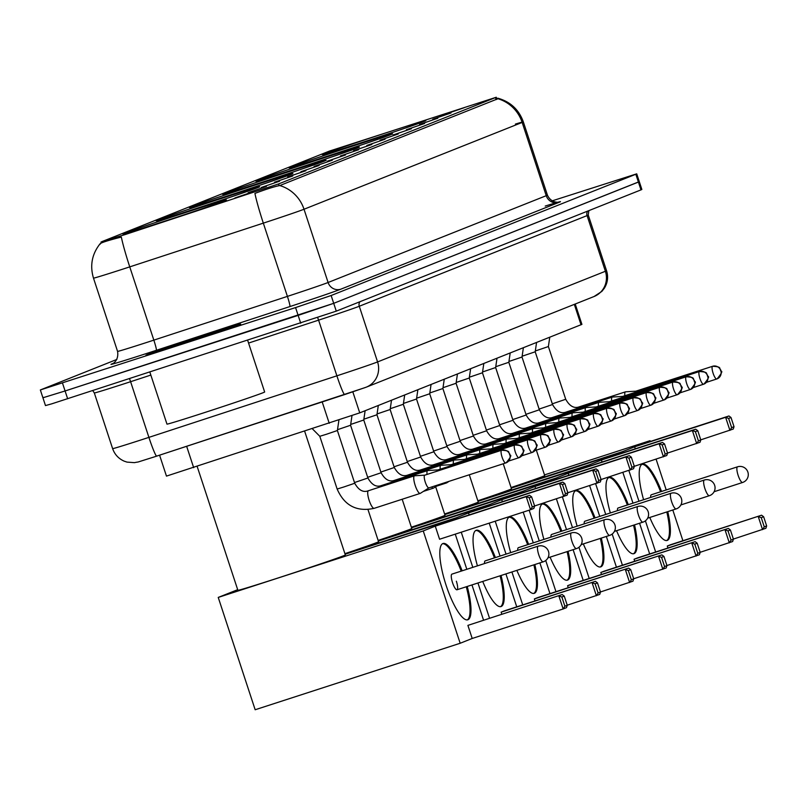 <?xml version="1.0" encoding="UTF-8"?>
<svg xmlns="http://www.w3.org/2000/svg" width="807" height="807" viewBox="0 0 807 807"><rect width="100%" height="100%" fill="white"/><g stroke="black" fill="none" stroke-linecap="round" stroke-linejoin="round"><path stroke-width="1.21" d="M294.989 169.117A54.503 0.857 -18.2 0 0 359.377 147.076A54.503 0.857 -18.2 0 0 320.228 159.08A54.503 0.857 -18.2 0 0 255.839 181.121A54.503 0.857 -18.2 0 0 294.989 169.117M195.304 208.791A54.503 0.857 -18.2 0 0 259.693 186.75A54.503 0.857 -18.2 0 0 220.533 198.754A54.503 0.857 -18.2 0 0 156.144 220.795A54.503 0.857 -18.2 0 0 195.304 208.791M228.532 195.566A54.503 0.857 -18.2 0 0 292.921 173.525A54.503 0.857 -18.2 0 0 253.761 185.529A54.503 0.857 -18.2 0 0 189.373 207.57A54.503 0.857 -18.2 0 0 228.532 195.566M261.761 182.342A54.503 0.857 -18.2 0 0 326.149 160.3A54.503 0.857 -18.2 0 0 286.989 172.305A54.503 0.857 -18.2 0 0 222.601 194.346A54.503 0.857 -18.2 0 0 261.761 182.342M328.227 155.892A54.503 0.857 -18.2 0 0 392.616 133.851A54.503 0.857 -18.2 0 0 353.456 145.855A54.503 0.857 -18.2 0 0 289.067 167.896A54.503 0.857 -18.2 0 0 328.227 155.892M361.455 142.668A54.503 0.857 -18.2 0 0 425.844 120.626A54.503 0.857 -18.2 0 0 386.684 132.63A54.503 0.857 -18.2 0 0 322.296 154.672A54.503 0.857 -18.2 0 0 361.455 142.668M162.066 222.016A54.503 0.857 -18.2 0 0 226.454 199.975A54.503 0.857 -18.2 0 0 187.305 211.979A54.503 0.857 -18.2 0 0 122.916 234.02A54.503 0.857 -18.2 0 0 162.066 222.016M266.35 186.457L248.132 192.702L266.35 186.457M279.545 181.212L261.317 187.456L279.545 181.212M292.729 175.966L274.511 182.2L292.729 175.966M305.914 170.711L287.695 176.955L305.914 170.711M319.108 165.465L300.88 171.709L319.108 165.465M332.292 160.22L314.074 166.464L332.292 160.22M345.477 154.974L327.259 161.208L345.477 154.974M358.671 149.719L340.443 155.963L358.671 149.719M371.856 144.473L353.637 150.717L371.856 144.473M385.04 139.228L366.822 145.462L385.04 139.228M398.234 133.982L380.006 140.216L398.234 133.982M411.419 128.727L393.201 134.971L411.419 128.727M424.603 123.481L406.385 129.725L424.603 123.481M437.798 118.236L419.569 124.47L437.798 118.236M450.982 112.98L432.764 119.224L450.982 112.98M464.166 107.734L445.948 113.979L464.166 107.734M253.166 191.703L234.948 197.947L253.166 191.703M575.22 304.017L581.918 324.384L359.74 412.871L166.464 476.11L159.584 455.168M125.448 234.464L101.763 241.686L329.327 151.121L496.275 97.254L278.566 183.946L125.448 234.464M181.787 344.276A49.873 0.787 -18.2 0 0 240.708 324.101A49.873 0.787 -18.2 0 0 204.877 335.087A49.873 0.787 -18.2 0 0 145.946 355.262A49.873 0.787 -18.2 0 0 181.787 344.276M496.598 98.252L497.929 98.747A35.992 34.852 68.3 0 1 522.159 122.432L304.017 209.245A41.127 0.646 161.8 0 1 263.324 223.136L129.756 266.875A35.992 2.764 -108.1 0 1 121.343 237.076L117.439 238.055C105.132 241.313 99.392 243.331 100.229 244.128M43.8 397.347L42.922 397.77L45.485 405.578L51.729 403.843L336.277 311.139L640.97 189.887L638.408 182.069L639.285 181.656L333.705 303.331L638.408 182.069L635.835 174.251L636.723 173.838L552.139 200.872M300.718 323.203L298.146 315.386L333.705 303.331L65.085 390.971L298.146 315.386L295.574 307.578L331.142 295.513L635.835 174.251M42.922 397.77L65.085 390.971L42.922 397.77L40.35 389.952L295.574 307.578M497.929 98.747L279.787 185.56C274.834 186.447 266.542 189.07 254.921 193.408A35.992 2.764 -108.1 0 0 263.324 223.136L287.403 296.391A41.127 0.646 -18.2 0 0 328.096 282.5L546.238 195.687A41.127 0.646 -18.2 0 0 547.418 195.133C551.706 204.453 561.067 201.911 558.787 202.032M116.854 359.438L40.35 389.952M640.97 189.887L641.858 189.463L636.723 173.838M204.756 335.137A49.358 0.777 -18.2 0 0 146.44 355.1A49.358 0.777 -18.2 0 0 181.898 344.226A49.358 0.777 -18.2 0 0 240.214 324.263A49.358 0.777 -18.2 0 0 204.756 335.137M149.87 372.118L166.968 424.109A51.416 0.807 -18.2 0 0 203.909 412.791A51.416 0.807 -18.2 0 0 264.646 391.99L247.688 340.403M184.995 342.995A35.992 0.565 -18.2 0 0 227.513 328.449A35.992 0.565 -18.2 0 0 201.659 336.368A35.992 0.565 -18.2 0 0 159.14 350.934A35.992 0.565 -18.2 0 0 184.995 342.995M197.19 466.517L237.883 590.28A56.561 0.888 -18.2 0 0 278.516 577.832A56.561 0.888 -18.2 0 0 345.335 554.954L304.683 431.321M467.223 586.457A40.108 9.977 -108 0 1 467.929 619.736A40.108 9.977 -108 0 1 467.778 619.796A40.108 9.977 -108 0 1 446.019 585.035A40.108 9.977 -108 0 1 442.882 543.555A40.108 9.977 -108 0 1 443.033 543.504A40.108 9.977 -108 0 1 462.149 570.811M564.88 606.218L561.864 597.039L558.847 595.889L563.155 608.972L564.88 606.218L567.26 605.27L566.484 607.651L563.155 608.972L472.206 638.468L460.182 643.26L255.163 709.746L218.233 597.422L237.682 589.685M472.206 638.468L467.899 625.385L562.186 594.557L564.244 596.091L561.864 597.039M483.514 620.079L471.964 584.924M466.819 569.298L455.269 534.153M450.891 520.838L450.629 520.041L438.605 524.822L529.553 495.327L526.225 496.648L529.241 497.798L531.621 496.85L529.553 495.327M435.276 526.154L439.573 539.237L530.532 509.742L526.225 496.648L435.276 526.154L423.251 530.935L460.182 643.26M345.103 554.258L450.629 520.041M423.251 530.935L218.233 597.422M562.186 594.557L467.899 625.385M567.26 605.27L564.244 596.091M531.621 496.85L534.638 506.039L533.861 508.41L530.532 509.742L532.257 506.988L534.638 506.039M529.241 497.798L532.257 506.988M543.242 561.803A8.221 2.048 -108 0 1 543.212 561.823A8.221 2.048 -108 0 1 538.763 554.752A8.221 2.048 -108 0 1 538.108 546.178L451.92 574.13A8.221 2.048 72 0 0 452.556 582.715A8.221 2.048 72 0 0 456.994 589.776A8.221 2.048 72 0 0 456.358 581.201M466.275 586.77A40.108 9.977 -108 0 1 467.283 619.897M442.579 543.706A40.108 9.977 -108 0 1 461.2 571.124M344.912 553.663A56.561 0.888 -18.2 0 0 378.564 541.729L368.002 509.61M477.431 565.858A40.108 9.977 -108 0 1 476.11 530.33A40.108 9.977 -108 0 1 476.261 530.28A40.108 9.977 -108 0 1 495.387 557.587M501.046 575.492A40.108 9.977 -108 0 1 501.157 606.511A40.108 9.977 -108 0 1 501.006 606.571A40.108 9.977 -108 0 1 482.737 581.433M598.118 592.994L595.092 583.814L592.086 582.664L596.383 595.748L598.118 592.994L600.499 592.045L599.722 594.426L567.24 605.2M501.783 614.147L501.127 612.16L504.466 610.828L595.415 581.333L597.473 582.866L595.092 583.814M516.752 606.854L505.918 573.908M500.058 556.073L489.224 523.138M484.119 507.613L483.857 506.816L471.833 511.598L562.792 482.102L559.453 483.423L562.469 484.573L564.85 483.625L562.792 482.102M456.873 518.901L456.48 517.711L468.504 512.929L469.16 514.916M461.251 532.206L472.811 567.351M477.946 582.987L489.506 618.132M378.342 541.033L483.857 506.816M456.48 517.711L344.982 553.874M595.415 581.333L501.127 612.16M600.499 592.045L597.473 582.866M468.504 512.929L559.453 483.423L563.76 496.517L565.485 493.763L567.866 492.815L567.089 495.185L534.617 505.969M564.85 483.625L567.866 492.815M562.469 484.573L565.485 493.763M576.47 548.578A8.221 2.048 -108 0 1 576.44 548.599A8.221 2.048 -108 0 1 572.002 541.527A8.221 2.048 -108 0 1 571.336 532.953A8.221 2.048 -108 0 1 571.366 532.943L485.148 560.905A8.221 2.048 72 0 0 484.513 563.558M500.098 575.805A40.108 9.977 -108 0 1 500.522 606.672M475.807 530.481A40.108 9.977 -108 0 1 494.439 557.899M378.14 540.438A56.561 0.888 -18.2 0 0 411.792 528.504L402.179 499.251M510.67 552.634A40.108 9.977 -108 0 1 509.338 517.105A40.108 9.977 -108 0 1 509.499 517.055A40.108 9.977 -108 0 1 528.615 544.362M534.819 564.537A40.108 9.977 -108 0 1 534.395 593.286A40.108 9.977 -108 0 1 534.234 593.347A40.108 9.977 -108 0 1 516.853 570.367M631.346 579.769L628.33 570.589L625.314 569.439L629.621 582.523L631.346 579.769L633.727 578.821L632.95 581.201L600.469 591.975M535.021 600.922L534.365 598.935L537.694 597.604L628.643 568.108L630.711 569.641L628.33 570.589M549.981 593.629L539.873 562.903M533.286 542.849L523.178 512.122M517.358 494.388L517.085 493.591L505.071 498.373L596.02 468.877L592.691 470.199L595.697 471.349L598.078 470.4L596.02 468.877M490.101 505.676L489.718 504.486L501.732 499.704L502.388 501.692M495.205 521.191L506.039 554.127M511.9 571.971L522.734 604.907M411.57 527.808L517.085 493.591M489.718 504.486L378.211 540.65M628.643 568.108L534.365 598.935M633.727 578.821L630.711 569.641M501.732 499.704L592.691 470.199L596.988 483.292L598.723 480.538L601.104 479.59L600.327 481.961L567.846 492.744M598.078 470.4L601.104 479.59M595.697 471.349L598.723 480.538M609.699 535.354A8.221 2.048 -108 0 1 609.668 535.374A8.221 2.048 -108 0 1 605.23 528.303A8.221 2.048 -108 0 1 604.564 519.728A8.221 2.048 -108 0 1 604.594 519.718L518.387 547.681A8.221 2.048 72 0 0 517.741 550.334M533.881 564.85A40.108 9.977 -108 0 1 533.75 593.448M509.035 517.257A40.108 9.977 -108 0 1 527.667 544.675M411.368 527.213A56.561 0.888 -18.2 0 0 445.03 515.28L435.649 486.742M543.898 539.409A40.108 9.977 -108 0 1 542.576 503.881A40.108 9.977 -108 0 1 542.728 503.83A40.108 9.977 -108 0 1 561.843 531.137M568.057 551.312A40.108 9.977 -108 0 1 567.624 580.062A40.108 9.977 -108 0 1 567.472 580.122A40.108 9.977 -108 0 1 550.092 557.143M664.575 566.544L661.558 557.365L658.542 556.215L662.85 569.298L664.575 566.544L666.955 565.596L666.178 567.977L633.707 578.75M568.249 587.698L567.593 585.711L570.922 584.379L661.881 554.883L663.939 556.416L661.558 557.365M583.209 580.404L573.111 549.678M566.514 529.624L556.416 498.897M550.586 481.164L550.324 480.367L538.299 485.148L629.248 455.652L625.919 456.974L628.935 458.124L631.316 457.176L629.248 455.652M523.339 492.452L522.946 491.261L534.97 486.48L535.616 488.467M529.17 510.185L539.268 540.902M545.714 560.502L555.962 591.682M444.798 514.584L550.324 480.367M522.946 491.261L411.439 527.425M661.881 554.883L567.593 585.711M666.955 565.596L663.939 556.416M534.97 486.48L625.919 456.974L630.217 470.067L631.952 467.314L634.332 466.365L633.556 468.736L601.074 479.519M631.316 457.176L634.332 466.365M628.935 458.124L631.952 467.314M614.409 531.389L642.907 522.149A8.221 2.048 -108 0 1 642.907 522.149A8.221 2.048 -108 0 1 638.458 515.078A8.221 2.048 -108 0 1 637.792 506.503A8.221 2.048 -108 0 1 637.823 506.493L551.615 534.456A8.221 2.048 72 0 0 550.979 537.109M567.109 551.625A40.108 9.977 -108 0 1 566.978 580.223M542.264 504.032A40.108 9.977 -108 0 1 560.895 531.44M444.607 513.988A56.561 0.888 -18.2 0 0 478.258 502.055L469.291 474.778M577.126 526.184A40.108 9.977 -108 0 1 575.805 490.656A40.108 9.977 -108 0 1 575.956 490.606A40.108 9.977 -108 0 1 595.072 517.912M601.286 538.087A40.108 9.977 -108 0 1 600.852 566.837A40.108 9.977 -108 0 1 600.701 566.897A40.108 9.977 -108 0 1 583.32 543.918M697.803 553.32L694.787 544.14L691.781 542.99L696.078 556.073L697.803 553.32L700.183 552.371L699.407 554.752L666.935 565.525M601.477 574.473L600.822 572.486L604.161 571.154L695.109 541.658L697.167 543.192L694.787 544.14M616.437 567.18L606.339 536.453M599.742 516.399L589.645 485.673M583.814 467.939L583.552 467.142L571.527 471.924L662.486 442.428L659.148 443.749L662.164 444.899L664.544 443.951L662.486 442.428M556.568 479.227L556.174 478.037L568.199 473.255L568.854 475.242M562.398 496.961L572.496 527.677M578.942 547.277L589.191 578.458M478.026 501.359L583.552 467.142M556.174 478.037L444.667 514.2M695.109 541.658L600.822 572.486M700.183 552.371L697.167 543.192M568.199 473.255L659.148 443.749L663.455 456.843L665.18 454.079L667.56 453.141L666.784 455.511L634.312 466.295M664.544 443.951L667.56 453.141M662.164 444.899L665.18 454.079M676.165 508.904A8.221 2.048 -108 0 1 676.135 508.924A8.221 2.048 -108 0 1 671.696 501.853A8.221 2.048 -108 0 1 671.031 493.279A8.221 2.048 -108 0 1 671.061 493.269L584.843 521.231A8.221 2.048 72 0 0 584.207 523.884M600.337 538.4A40.108 9.977 -108 0 1 600.216 566.998M575.502 490.807A40.108 9.977 -108 0 1 594.123 518.215M477.835 500.764A56.561 0.888 -18.2 0 0 511.487 488.83L503.245 463.773M610.354 512.959A40.108 9.977 -108 0 1 609.033 477.431A40.108 9.977 -108 0 1 609.184 477.381A40.108 9.977 -108 0 1 628.31 504.688M634.514 524.863A40.108 9.977 -108 0 1 634.08 553.612A40.108 9.977 -108 0 1 633.929 553.673A40.108 9.977 -108 0 1 616.548 530.693M731.041 540.095L728.015 530.915L725.009 529.765L729.306 542.849L731.041 540.095L733.422 539.147L732.645 541.527L700.163 552.301M634.706 561.248L634.06 559.261L637.389 557.93L728.338 528.434L730.396 529.967L728.015 530.915M649.675 553.955L639.568 523.229M632.981 503.175L622.873 472.448M617.042 454.714L616.78 453.917L604.766 458.699L695.715 429.203L692.376 430.524L695.392 431.674L697.773 430.726L695.715 429.203M589.796 466.002L589.413 464.812L601.427 460.03L602.083 462.018M595.627 483.736L605.734 514.452M612.17 534.052L622.429 565.233M511.265 488.134L616.78 453.917M589.413 464.812L477.905 500.976M728.338 528.434L634.06 559.261M733.422 539.147L730.396 529.967M601.427 460.03L692.376 430.524L696.683 443.618L698.408 440.854L700.789 439.916L700.012 442.286L667.54 453.07M697.773 430.726L700.789 439.916M695.392 431.674L698.408 440.854M709.393 495.68A8.221 2.048 -108 0 1 709.363 495.7A8.221 2.048 -108 0 1 704.925 488.628A8.221 2.048 -108 0 1 704.259 480.054A8.221 2.048 -108 0 1 704.289 480.044L618.071 508.007A8.221 2.048 72 0 0 617.436 510.66M633.566 525.175A40.108 9.977 -108 0 1 633.445 553.773M608.73 477.583A40.108 9.977 -108 0 1 627.362 504.99M511.063 487.539A56.561 0.888 -18.2 0 0 544.725 475.605L536.342 450.124M643.593 499.735A40.108 9.977 -108 0 1 642.271 464.207A40.108 9.977 -108 0 1 642.422 464.156A40.108 9.977 -108 0 1 661.538 491.463M667.752 511.638A40.108 9.977 -108 0 1 667.318 540.387A40.108 9.977 -108 0 1 667.167 540.448A40.108 9.977 -108 0 1 649.786 517.469M764.269 526.87L761.253 517.691L758.237 516.541L762.544 529.624L764.269 526.87L766.65 525.922L765.873 528.303L733.402 539.076M667.944 548.024L667.288 546.036L670.617 544.705L761.566 515.209L763.634 516.742L761.253 517.691M682.904 540.73L672.806 510.004M666.209 489.95L656.111 459.223M650.281 441.49L650.018 440.693L637.994 445.474L728.943 415.978L725.614 417.3L728.62 418.45L731.001 417.501L728.943 415.978M623.034 452.777L622.641 451.587L634.655 446.806L635.311 448.793M628.865 470.511L638.962 501.228M645.398 520.828L655.657 552.008M544.493 474.909L650.018 440.693M622.641 451.587L511.134 487.751M761.566 515.209L667.288 546.036M766.65 525.922L763.634 516.742M634.655 446.806L725.614 417.3L729.911 430.393L731.646 427.629L734.027 426.691L733.25 429.062L700.769 439.845M731.001 417.501L734.027 426.691M728.62 418.45L731.646 427.629M742.632 482.455A8.221 2.048 -108 0 1 742.591 482.475A8.221 2.048 -108 0 1 738.153 475.404A8.221 2.048 -108 0 1 737.487 466.829A8.221 2.048 -108 0 1 737.517 466.819L651.31 494.782A8.221 2.048 72 0 0 650.664 497.435M666.804 511.951A40.108 9.977 -108 0 1 666.673 540.549M641.958 464.358A40.108 9.977 -108 0 1 660.59 491.766M338.92 420.084L337.387 430.514L326.452 434.257L319.804 436.294L312.37 428.799M424.815 475.152L414.637 475.767A9.25 2.3 72 0 0 414.495 475.797A9.25 2.3 72 0 0 414.455 475.807A9.25 2.3 72 0 0 415.202 485.451A9.25 2.3 72 0 0 420.205 493.4A9.25 2.3 72 0 0 420.235 493.39A9.25 2.3 72 0 0 420.336 493.339L428.941 487.872A6.688 1.664 72 0 1 428.88 487.882A6.688 1.664 72 0 1 425.279 482.142A6.688 1.664 72 0 1 424.734 475.182A6.688 1.664 72 0 1 424.764 475.172A6.688 1.664 72 0 0 424.764 475.172L501.591 450.256A6.688 1.664 72 0 0 501.591 450.256A6.688 1.664 72 0 0 501.571 450.266A6.688 1.664 72 0 0 502.095 457.176A6.688 1.664 72 0 0 505.717 462.966A6.688 1.664 72 0 0 505.747 462.956L506.13 462.825A6.688 6.476 68.3 0 1 505.747 462.956L428.88 487.882M350.571 425.259L337.508 429.697M514.816 445A6.688 1.664 72 0 0 514.785 445A6.688 1.664 72 0 0 515.28 451.93A6.688 1.664 72 0 0 518.911 457.72L519.315 457.569A6.688 6.476 68.3 0 0 523.007 449.368A6.688 6.476 -111.7 0 0 514.755 445.01L437.949 469.926A6.688 1.664 72 0 1 437.979 469.916L427.831 470.521A9.25 2.3 72 0 0 427.68 470.552A9.25 2.3 72 0 0 427.649 470.562A9.25 2.3 72 0 0 427.044 474.425M431.634 486.994A9.25 2.3 72 0 0 433.389 488.154A9.25 2.3 72 0 0 433.53 488.094L439.008 484.603M437.949 469.926A6.688 1.664 72 0 0 437.919 469.936A6.688 1.664 72 0 0 437.434 471.066M433.389 488.154A9.25 2.3 72 0 0 433.43 488.144L423.382 491.402M365.127 410.723L363.755 420.013L350.692 424.442M527.949 439.765A6.688 1.664 72 0 0 528.464 446.675A6.688 1.664 72 0 0 532.095 452.475L532.509 452.323A6.688 6.476 68.3 0 0 536.191 444.112A6.688 6.476 -111.7 0 0 527.949 439.765A6.688 1.664 72 0 1 527.97 439.754A6.688 1.664 72 0 0 527.97 439.754L451.133 464.671A6.688 1.664 72 0 0 451.113 464.681A6.688 1.664 72 0 1 451.163 464.671L441.015 465.276A9.25 2.3 72 0 0 440.874 465.306A9.25 2.3 72 0 0 440.834 465.316A9.25 2.3 72 0 0 440.239 469.18M445.504 482.495A9.25 2.3 72 0 0 446.584 482.909A9.25 2.3 72 0 0 446.614 482.899A9.25 2.3 72 0 0 446.715 482.848L449.085 481.335M451.113 464.681A6.688 1.664 72 0 0 450.619 465.81M378.312 405.477L376.95 414.768L363.876 419.196M464.378 459.405L454.2 460.03A9.25 2.3 72 0 0 454.059 460.051A9.25 2.3 72 0 0 454.018 460.071A9.25 2.3 72 0 0 453.423 463.934M541.184 434.499A6.688 1.664 72 0 0 541.154 434.509A6.688 1.664 72 0 0 541.658 441.429A6.688 1.664 72 0 0 545.28 447.219L545.693 447.078A6.688 6.476 68.3 0 0 549.375 438.867A6.688 6.476 -111.7 0 0 541.134 434.519L464.328 459.425A6.688 1.664 72 0 0 464.328 459.425A6.688 1.664 72 0 0 464.297 459.435A6.688 1.664 72 0 0 463.803 460.565M391.506 400.232L390.134 409.522L377.071 413.951M477.562 454.159L467.394 454.775A9.25 2.3 72 0 0 467.243 454.805A9.25 2.3 72 0 0 467.213 454.815A9.25 2.3 72 0 0 466.607 458.689M477.542 454.17A6.688 1.664 72 0 0 477.512 454.18A6.688 1.664 72 0 0 477.482 454.19A6.688 1.664 72 0 0 476.998 455.319M404.69 394.986L403.318 404.277L390.255 408.705M490.747 448.914L480.579 449.529A9.25 2.3 72 0 0 480.427 449.56A9.25 2.3 72 0 0 480.397 449.57A9.25 2.3 72 0 0 479.802 453.433M567.563 423.998A6.688 1.664 72 0 0 567.533 424.008A6.688 1.664 72 0 0 568.027 430.928A6.688 1.664 72 0 0 571.659 436.728L572.072 436.577A6.688 6.476 68.3 0 0 575.754 428.376A6.688 6.476 -111.7 0 0 567.513 424.018L490.696 448.934A6.688 1.664 72 0 0 490.696 448.934A6.688 1.664 72 0 0 490.676 448.934A6.688 1.664 72 0 0 490.182 450.064M417.875 389.731L416.513 399.021L403.439 403.45M503.941 443.668L493.763 444.284A9.25 2.3 72 0 0 493.622 444.304A9.25 2.3 72 0 0 493.581 444.324A9.25 2.3 72 0 0 492.986 448.188M503.911 443.679A6.688 1.664 72 0 0 503.891 443.679A6.688 1.664 72 0 0 503.861 443.689A6.688 1.664 72 0 0 503.366 444.818M431.069 384.485L429.697 393.776L416.634 398.204M517.126 438.413L506.957 439.038A9.25 2.3 72 0 0 506.806 439.058A9.25 2.3 72 0 0 506.776 439.069A9.25 2.3 72 0 0 506.171 442.942M517.105 438.423A6.688 1.664 72 0 0 517.075 438.433A6.688 1.664 72 0 0 517.045 438.443A6.688 1.664 72 0 0 516.561 439.573M444.253 379.24L442.882 388.53L429.818 392.959M607.076 408.271A6.688 1.664 72 0 0 607.59 415.191A6.688 1.664 72 0 0 611.222 420.982L611.635 420.83A6.688 6.476 68.3 0 0 615.317 412.629A6.688 6.476 -111.7 0 0 607.076 408.271A6.688 1.664 72 0 1 607.096 408.261A6.688 1.664 72 0 0 607.096 408.261L530.26 433.188A6.688 1.664 72 0 0 530.239 433.198A6.688 1.664 72 0 1 530.29 433.177L520.142 433.783A9.25 2.3 72 0 0 519.99 433.813A9.25 2.3 72 0 0 519.96 433.823A9.25 2.3 72 0 0 519.355 437.697M530.239 433.198A6.688 1.664 72 0 0 529.745 434.327M457.438 373.994L456.076 383.275L443.003 387.703M543.504 427.922L533.326 428.537A9.25 2.3 72 0 0 533.185 428.567A9.25 2.3 72 0 0 533.145 428.578A9.25 2.3 72 0 0 532.549 432.441M543.474 427.932A6.688 1.664 72 0 0 543.454 427.942A6.688 1.664 72 0 0 543.424 427.942A6.688 1.664 72 0 0 542.929 429.072M470.632 368.738L469.26 378.029L456.197 382.457M633.445 397.78A6.688 1.664 72 0 0 633.969 404.69A6.688 1.664 72 0 0 637.601 410.481L638.004 410.339A6.688 6.476 68.3 0 0 641.696 402.128A6.688 6.476 -111.7 0 0 633.445 397.78A6.688 1.664 72 0 1 633.475 397.77A6.688 1.664 72 0 0 633.475 397.77L556.638 422.686A6.688 1.664 72 0 1 556.669 422.676L546.521 423.292A9.25 2.3 72 0 0 546.369 423.312A9.25 2.3 72 0 0 546.339 423.332A9.25 2.3 72 0 0 545.734 427.196M556.638 422.686A6.688 1.664 72 0 0 556.608 422.697A6.688 1.664 72 0 0 556.124 423.826M483.817 363.493L482.445 372.784L469.381 377.212M569.873 417.421L559.705 418.036A9.25 2.3 72 0 0 559.554 418.066A9.25 2.3 72 0 0 559.523 418.076A9.25 2.3 72 0 0 558.918 421.95M646.689 392.515A6.688 1.664 72 0 0 646.659 392.525L569.823 417.441A6.688 1.664 72 0 0 569.823 417.441A6.688 1.664 72 0 0 569.803 417.451A6.688 1.664 72 0 0 569.308 418.581M497.001 358.247L495.639 367.538L482.566 371.966M659.874 387.269A6.688 1.664 72 0 0 659.844 387.269A6.688 1.664 72 0 0 660.348 394.199A6.688 1.664 72 0 0 663.969 399.99L664.383 399.838A6.688 6.476 68.3 0 0 668.065 391.637A6.688 6.476 -111.7 0 0 659.823 387.279L583.017 412.195A6.688 1.664 72 0 1 583.037 412.185L572.889 412.791A9.25 2.3 72 0 0 572.748 412.821A9.25 2.3 72 0 0 572.708 412.831A9.25 2.3 72 0 0 572.113 416.694M583.017 412.195A6.688 1.664 72 0 0 582.987 412.206A6.688 1.664 72 0 0 582.493 413.335M510.195 353.002L508.824 362.282L495.76 366.711M596.252 406.93L586.084 407.545A9.25 2.3 72 0 0 585.932 407.575A9.25 2.3 72 0 0 585.902 407.585A9.25 2.3 72 0 0 585.297 411.449M673.068 382.014A6.688 1.664 72 0 0 673.038 382.024L596.202 406.94A6.688 1.664 72 0 0 596.202 406.94A6.688 1.664 72 0 0 596.171 406.95A6.688 1.664 72 0 0 595.687 408.08M523.38 347.746L522.008 357.037L508.945 361.465M686.253 376.768A6.688 1.664 72 0 0 686.222 376.778A6.688 1.664 72 0 0 686.717 383.698A6.688 1.664 72 0 0 690.348 389.488L690.752 389.347A6.688 6.476 68.3 0 0 694.444 381.136A6.688 6.476 -111.7 0 0 686.202 376.788L609.386 401.694A6.688 1.664 72 0 0 609.366 401.704A6.688 1.664 72 0 1 609.416 401.684L599.268 402.3A9.25 2.3 72 0 0 599.117 402.32A9.25 2.3 72 0 0 599.087 402.34A9.25 2.3 72 0 0 598.481 406.203M609.366 401.704A6.688 1.664 72 0 0 608.871 402.834M536.564 342.501L535.202 351.791L522.129 356.22M622.631 396.429L612.452 397.044A9.25 2.3 72 0 0 612.311 397.074A9.25 2.3 72 0 0 612.271 397.084A9.25 2.3 72 0 0 611.676 400.958M699.387 371.543A6.688 1.664 72 0 0 699.911 378.453A6.688 1.664 72 0 0 703.533 384.243L703.946 384.092A6.688 6.476 68.3 0 0 707.628 375.891A6.688 6.476 -111.7 0 0 699.387 371.543A6.688 1.664 72 0 1 699.407 371.533A6.688 1.664 72 0 0 699.407 371.533L622.58 396.449A6.688 1.664 72 0 0 622.58 396.449A6.688 1.664 72 0 0 622.55 396.459A6.688 1.664 72 0 0 622.056 397.589M549.759 337.255L548.387 346.546L535.323 350.974M635.815 391.183L625.647 391.798A9.25 2.3 72 0 0 625.496 391.829A9.25 2.3 72 0 0 625.465 391.839A9.25 2.3 72 0 0 624.86 395.702M712.631 366.267A6.688 1.664 72 0 0 712.601 366.277A6.688 1.664 72 0 0 713.095 373.207A6.688 1.664 72 0 0 716.727 378.997L717.13 378.846A6.688 6.476 68.3 0 0 720.822 370.645A6.688 6.476 -111.7 0 0 712.571 366.287L635.765 391.203A6.688 1.664 72 0 0 635.765 391.203A6.688 1.664 72 0 0 635.734 391.213A6.688 1.664 72 0 0 635.25 392.343M186.649 446.311L193.68 467.667M278.566 183.946L279.131 185.671M495.478 97.627L496.134 99.614M322.195 401.926L329.226 423.292M352.83 391.869L359.74 412.871M574.322 304.37L581.04 324.797M156.356 350.299A10.279 0.787 71.9 0 0 153.844 340.13L129.756 266.875A41.127 0.646 161.8 0 1 123.027 269.064A41.127 0.646 161.8 0 1 93.481 278.122L117.56 351.378A41.127 0.646 -18.2 0 0 147.116 342.319A41.127 0.646 -18.2 0 0 153.844 340.13L287.403 296.391A10.279 0.787 71.9 0 1 289.915 306.559L156.356 350.299A51.416 0.807 161.8 0 1 112.476 363.664L112.798 363.533M545.239 206.057A51.416 0.807 161.8 0 1 558.928 202.386L340.786 289.199A10.279 9.956 -111.7 0 1 328.096 282.5L304.017 209.245A35.992 34.852 -111.7 0 0 279.787 185.56M515.391 124.086A41.127 0.646 161.8 0 1 523.329 121.877A41.127 0.646 161.8 0 1 522.159 122.432L546.238 195.687A10.279 9.956 -111.7 0 0 558.928 202.386M340.786 289.199A51.416 0.807 161.8 0 1 289.915 306.559M62.512 383.164L67.657 398.789M331.142 295.513L336.277 311.139M344.66 394.573L153.28 457.226C131.45 464.045 141.497 461.14 134.436 462.653L127.002 462.108L124.238 461.18C118.548 458.669 114.675 454.482 112.627 448.621A41.127 0.646 -18.2 0 0 142.183 439.563A41.127 0.646 -18.2 0 0 148.902 437.374L130.603 381.701A41.127 0.646 161.8 0 1 123.874 383.89A41.127 0.646 161.8 0 1 94.318 392.948L92.775 390.638M365.057 387.612L156.699 456.116A20.568 1.574 -108.1 0 1 156.699 456.116A20.568 1.574 -108.1 0 1 148.902 437.374L336.882 375.82L318.583 320.147L248.566 343.066M366.237 387.178A20.568 19.913 -111.7 0 0 377.575 361.929L605.391 271.273A41.127 0.646 -18.2 0 0 606.561 270.718C608.458 276.892 607.711 282.732 604.342 288.24L601.84 291.408L594.043 296.522L366.237 387.178L344.68 394.562A20.568 1.574 -108.1 0 1 344.68 394.562A20.568 1.574 -108.1 0 1 336.882 375.82A41.127 0.646 -18.2 0 0 377.575 361.929L359.276 306.257A41.127 0.646 161.8 0 1 318.583 320.147L317.686 317.605M150.838 375.073L130.603 381.701L129.534 378.715M594.043 296.522A20.568 19.913 -111.7 0 0 605.391 271.273L587.082 215.6L359.276 306.257A5.145 4.983 68.3 0 1 359.872 301.747M606.561 270.718L588.263 215.035A41.127 0.646 161.8 0 1 587.082 215.6A5.145 4.983 68.3 0 1 587.678 211.091M156.679 456.126L153.36 457.206M456.994 589.776L543.212 561.823A8.221 8.221 0 0 0 548.407 551.201A8.221 8.221 0 0 0 538.138 546.168A8.221 2.048 -108 0 1 538.138 546.168A8.221 2.048 -108 0 1 538.168 546.157M547.943 557.839L576.44 548.599A8.221 8.221 0 0 0 581.645 537.976A8.221 8.221 0 0 0 571.366 532.943A8.221 2.048 -108 0 1 571.396 532.933M581.181 544.614L609.668 535.374A8.221 8.221 0 0 0 614.873 524.752A8.221 8.221 0 0 0 604.594 519.718A8.221 2.048 -108 0 1 604.635 519.708M642.907 522.149A8.221 8.221 0 0 0 648.102 511.527A8.221 8.221 0 0 0 637.823 506.493A8.221 2.048 -108 0 1 637.863 506.483M671.061 493.269A8.221 2.048 -108 0 1 671.091 493.259A8.221 8.221 0 0 1 681.33 498.302A8.221 8.221 0 0 1 676.135 508.924L647.638 518.165M680.866 504.94L709.363 495.7A8.221 8.221 0 0 0 714.568 485.078A8.221 8.221 0 0 0 704.289 480.044A8.221 2.048 -108 0 1 704.329 480.034M714.104 491.715L742.591 482.475A8.221 8.221 0 0 0 747.796 471.853A8.221 8.221 0 0 0 737.517 466.819A8.221 2.048 -108 0 1 737.558 466.809M501.591 450.256C511.668 450.78 507.583 452.566 509.782 453.927C508.198 456.54 514.967 452.071 506.13 462.825A6.688 6.476 68.3 0 0 509.812 454.613A6.688 6.476 -111.7 0 0 501.571 450.266M337.387 430.514L354.727 483.252L343.792 486.994L337.144 489.032L319.804 436.294M368.486 490.717A9.25 2.3 72 0 0 368.446 490.727A9.25 2.3 72 0 0 368.416 490.747A9.25 2.3 72 0 0 368.285 490.817A9.25 2.3 72 0 0 369.233 500.592A9.25 2.3 72 0 0 374.155 508.339A9.25 2.3 72 0 0 374.196 508.329M508.662 461.039L518.911 457.72A6.688 1.664 72 0 0 518.931 457.71A6.688 6.476 68.3 0 0 519.315 457.569C528.161 446.816 521.393 451.295 522.966 448.672C520.767 447.31 524.853 445.535 514.785 445A6.688 1.664 72 0 0 514.755 445.01M351.983 415.655L350.571 425.269L367.911 478.006L354.495 482.546M427.68 470.552L381.64 485.481A9.25 2.3 72 0 0 381.64 485.481A9.25 2.3 72 0 0 381.6 485.491A9.25 2.3 72 0 0 381.469 485.562A9.25 2.3 72 0 0 380.965 486.671M527.97 439.754C538.047 440.279 533.952 442.065 536.151 443.426C534.577 446.049 541.346 441.57 532.509 452.323A6.688 6.476 68.3 0 1 532.116 452.465A6.688 1.664 72 0 0 532.116 452.465L521.847 455.794M363.755 420.013L381.106 472.761L367.679 477.3M394.865 480.226A9.25 2.3 72 0 0 394.825 480.236A9.25 2.3 72 0 0 394.794 480.246A9.25 2.3 72 0 0 394.663 480.316A9.25 2.3 72 0 0 394.159 481.426M535.031 450.548L545.28 447.219A6.688 1.664 72 0 0 545.31 447.209A6.688 6.476 68.3 0 0 545.693 447.078C554.53 436.325 547.761 440.793 549.345 438.181C547.146 436.819 551.231 435.034 541.154 434.509A6.688 1.664 72 0 0 541.134 434.519M376.95 414.768L394.29 467.505L380.874 472.055M408.049 474.98A9.25 2.3 72 0 0 408.009 474.99A9.25 2.3 72 0 0 407.979 475A9.25 2.3 72 0 0 407.848 475.071A9.25 2.3 72 0 0 407.343 476.17M554.318 429.263A6.688 1.664 72 0 1 554.348 429.263A6.688 1.664 72 0 0 554.348 429.263C564.416 429.788 560.33 431.574 562.529 432.935C560.956 435.548 567.724 431.069 558.878 441.822A6.688 6.476 68.3 0 0 562.57 433.621A6.688 6.476 -111.7 0 0 554.318 429.263A6.688 1.664 72 0 0 554.843 436.183A6.688 1.664 72 0 0 558.474 441.974A6.688 1.664 72 0 0 558.494 441.964L558.878 441.822A6.688 6.476 68.3 0 1 558.494 441.964L548.225 445.303M390.134 409.522L407.474 462.26L394.058 466.799M421.234 469.724A9.25 2.3 72 0 0 421.204 469.735A9.25 2.3 72 0 0 421.163 469.755A9.25 2.3 72 0 0 421.032 469.825A9.25 2.3 72 0 0 420.528 470.925M567.533 424.008A6.688 1.664 72 0 0 567.513 424.018C577.61 424.532 573.515 426.318 575.714 427.68C574.14 430.302 580.909 425.824 572.072 436.577A6.688 6.476 68.3 0 1 571.679 436.718A6.688 1.664 72 0 0 571.679 436.718L561.41 440.047M403.318 404.267L420.669 457.014L407.242 461.554M434.428 464.479A9.25 2.3 72 0 0 434.388 464.489A9.25 2.3 72 0 0 434.227 464.57A9.25 2.3 72 0 0 433.722 465.679M420.669 457.014C424.613 464.025 429.193 466.517 434.388 464.489A9.25 2.3 72 0 0 434.358 464.499L480.427 449.56M580.697 418.772A6.688 1.664 72 0 0 581.222 425.682A6.688 1.664 72 0 0 584.843 431.483A6.688 1.664 72 0 0 584.873 431.473A6.688 6.476 68.3 0 0 588.939 423.12A6.688 6.476 -111.7 0 0 580.697 418.772A6.688 1.664 72 0 1 580.717 418.762L503.891 443.679M416.513 399.021L433.853 451.769L420.437 456.308M447.613 459.233A9.25 2.3 72 0 0 447.572 459.244A9.25 2.3 72 0 0 447.542 459.254A9.25 2.3 72 0 0 447.411 459.324A9.25 2.3 72 0 0 446.907 460.434M580.747 418.752A6.688 1.664 72 0 0 580.717 418.762C590.795 419.287 586.709 421.072 588.908 422.434C587.325 425.047 594.093 420.578 585.257 431.331L574.594 434.802M593.942 413.507A6.688 1.664 72 0 0 593.912 413.517A6.688 1.664 72 0 0 594.406 420.437A6.688 1.664 72 0 0 598.037 426.227A6.688 1.664 72 0 0 598.058 426.217A6.688 6.476 68.3 0 0 602.133 417.875A6.688 6.476 -111.7 0 0 593.881 413.527A6.688 1.664 72 0 0 593.881 413.527L517.075 438.433M429.697 393.776L447.038 446.513L433.621 451.063M460.797 453.988A9.25 2.3 72 0 0 460.767 453.998A9.25 2.3 72 0 0 460.595 454.079A9.25 2.3 72 0 0 460.091 455.178M447.038 446.513C450.992 453.534 455.572 456.026 460.767 453.998A9.25 2.3 72 0 0 460.726 454.008L506.806 439.058M600.973 424.3L611.222 420.982A6.688 1.664 72 0 0 611.242 420.972A6.688 6.476 68.3 0 0 611.635 420.83C620.472 410.077 613.703 414.556 615.277 411.933C613.078 410.571 617.173 408.796 607.096 408.261M442.882 388.53L460.232 441.268L446.806 445.807M473.991 448.732A9.25 2.3 72 0 0 473.951 448.742A9.25 2.3 72 0 0 473.921 448.763A9.25 2.3 72 0 0 473.79 448.833A9.25 2.3 72 0 0 473.285 449.933M620.26 403.026A6.688 1.664 72 0 0 620.785 409.936A6.688 1.664 72 0 0 624.406 415.736A6.688 1.664 72 0 0 624.436 415.726A6.688 6.476 68.3 0 0 628.502 407.374A6.688 6.476 -111.7 0 0 620.26 403.026A6.688 1.664 72 0 1 620.28 403.016L543.454 427.942M456.076 383.275L473.416 436.022L459.99 440.561M487.176 443.487A9.25 2.3 72 0 0 487.135 443.497A9.25 2.3 72 0 0 486.974 443.578A9.25 2.3 72 0 0 486.47 444.687M473.416 436.022C477.371 443.033 481.94 445.525 487.135 443.497A9.25 2.3 72 0 0 487.105 443.507L533.185 428.567M620.311 403.006A6.688 1.664 72 0 0 620.28 403.016C630.358 403.54 626.272 405.326 628.471 406.688C626.888 409.31 633.656 404.832 624.82 415.585L614.157 419.055M627.352 413.809L637.601 410.481A6.688 1.664 72 0 0 637.621 410.481A6.688 6.476 68.3 0 0 638.004 410.339C646.851 399.586 640.082 404.055 641.656 401.442C639.457 400.08 643.542 398.295 633.475 397.77M469.26 378.029L486.601 430.777L473.184 435.316M546.369 423.312L500.33 438.251A9.25 2.3 72 0 0 500.33 438.251A9.25 2.3 72 0 0 500.29 438.262A9.25 2.3 72 0 0 500.158 438.332A9.25 2.3 72 0 0 499.654 439.442M646.639 392.535A6.688 1.664 72 0 1 646.659 392.525C656.727 393.049 652.641 394.835 654.84 396.197C653.267 398.809 660.035 394.341 651.188 405.094A6.688 6.476 68.3 0 0 654.881 396.883A6.688 6.476 -111.7 0 0 646.639 392.535A6.688 1.664 72 0 0 647.153 399.445A6.688 1.664 72 0 0 650.785 405.235A6.688 1.664 72 0 0 650.805 405.225L651.188 405.094A6.688 6.476 68.3 0 1 650.805 405.225L640.536 408.564M482.445 372.784L499.785 425.521L486.369 430.07M513.555 432.986A9.25 2.3 72 0 0 513.514 433.006A9.25 2.3 72 0 0 513.353 433.087A9.25 2.3 72 0 0 512.848 434.186M499.785 425.521C503.739 432.532 508.319 435.023 513.514 433.006A9.25 2.3 72 0 0 513.484 433.016L559.554 418.066M653.72 403.308L663.969 399.99A6.688 1.664 72 0 0 664 399.979A6.688 6.476 68.3 0 0 664.383 399.838C673.22 389.085 666.451 393.564 668.035 390.941C665.836 389.579 669.921 387.804 659.844 387.269A6.688 1.664 72 0 0 659.823 387.279M495.639 367.538L512.98 420.276L499.553 424.815M572.748 412.821L526.699 427.75A9.25 2.3 72 0 0 526.699 427.75A9.25 2.3 72 0 0 526.668 427.76A9.25 2.3 72 0 0 526.537 427.841A9.25 2.3 72 0 0 526.033 428.941M673.008 382.034A6.688 1.664 72 0 1 673.038 382.024C683.105 382.548 679.02 384.334 681.219 385.696C679.645 388.318 686.414 383.839 677.567 394.593A6.688 6.476 68.3 0 0 681.259 386.382A6.688 6.476 -111.7 0 0 673.008 382.034A6.688 1.664 72 0 0 673.532 388.944A6.688 1.664 72 0 0 677.164 394.744A6.688 1.664 72 0 0 677.184 394.734L677.567 394.593A6.688 6.476 68.3 0 1 677.184 394.734L666.915 398.063M508.824 362.282L526.164 415.03L512.748 419.569M539.923 422.495A9.25 2.3 72 0 0 539.893 422.505A9.25 2.3 72 0 0 539.853 422.515A9.25 2.3 72 0 0 539.722 422.586A9.25 2.3 72 0 0 539.217 423.695M680.099 392.817L690.348 389.488A6.688 1.664 72 0 0 690.368 389.478A6.688 6.476 68.3 0 0 690.752 389.347C699.598 378.594 692.83 383.063 694.403 380.45C692.204 379.088 696.29 377.303 686.222 376.778A6.688 1.664 72 0 0 686.202 376.788M522.008 357.037L539.348 409.785L525.932 414.324M599.117 402.32L553.077 417.259A9.25 2.3 72 0 0 553.077 417.259A9.25 2.3 72 0 0 553.037 417.269A9.25 2.3 72 0 0 552.916 417.34A9.25 2.3 72 0 0 552.412 418.44M699.407 371.533C709.484 372.057 705.399 373.843 707.598 375.205C706.014 377.817 712.783 373.348 703.946 384.092A6.688 6.476 68.3 0 1 703.563 384.233A6.688 1.664 72 0 0 703.563 384.233L693.284 387.572M535.202 351.791L552.543 404.529L539.116 409.078M566.302 411.994A9.25 2.3 72 0 0 566.262 412.004A9.25 2.3 72 0 0 566.232 412.024A9.25 2.3 72 0 0 566.1 412.095A9.25 2.3 72 0 0 565.596 413.194M706.478 382.316L716.727 378.997A6.688 1.664 72 0 0 716.747 378.987A6.688 6.476 68.3 0 0 717.13 378.846C725.977 368.093 719.198 372.572 720.782 369.949C718.583 368.587 722.668 366.812 712.601 366.277A6.688 1.664 72 0 0 712.571 366.287M548.387 346.536L565.727 399.283L552.311 403.823M579.487 406.748A9.25 2.3 72 0 0 579.456 406.758A9.25 2.3 72 0 0 579.416 406.768A9.25 2.3 72 0 0 579.285 406.839A9.25 2.3 72 0 0 578.78 407.949M496.275 97.254L496.941 99.291M100.966 242.06L101.279 243.038M497.838 98.192C510.387 101.722 518.891 109.611 523.329 121.877L547.418 195.133M100.088 243.754C91.958 254.064 89.759 265.523 93.481 278.122M113.071 363.443L112.506 363.675C110.045 364.966 119.335 362.303 117.56 351.378M112.627 448.621L94.318 392.948M588.263 215.035L588.838 210.627M420.205 493.4L374.155 508.339C356.734 512.072 344.397 505.636 337.144 489.032M354.727 483.252C358.681 490.263 363.251 492.754 368.446 490.727L414.495 475.797M381.64 485.481C376.445 487.509 371.866 485.017 367.911 478.006M381.106 472.761C385.05 479.772 389.63 482.263 394.825 480.236L440.874 465.306M436.577 486.157L446.584 482.909M394.29 467.505C398.244 474.526 402.814 477.018 408.009 474.99L454.059 460.051M407.474 462.26C411.429 469.271 416.008 471.762 421.204 469.735L467.243 454.805M554.348 429.263L477.512 454.18M433.853 451.769C437.808 458.78 442.377 461.271 447.572 459.244L493.622 444.304M587.789 429.556L598.441 426.086C607.288 415.333 600.519 419.801 602.093 417.189C599.894 415.827 603.979 414.041 593.912 413.517M460.232 441.268C464.176 448.278 468.756 450.77 473.951 448.742L519.99 433.813M500.33 438.251C495.125 440.279 490.555 437.787 486.601 430.777M526.699 427.75C521.504 429.778 516.934 427.286 512.98 420.276M526.164 415.03C530.118 422.041 534.688 424.532 539.893 422.505L585.932 407.575M553.077 417.259C547.882 419.287 543.303 416.795 539.348 409.785M552.543 404.529C556.497 411.54 561.067 414.031 566.262 412.004L612.311 397.074M565.727 399.283C569.681 406.294 574.251 408.786 579.456 406.758L625.496 391.829"/></g></svg>
